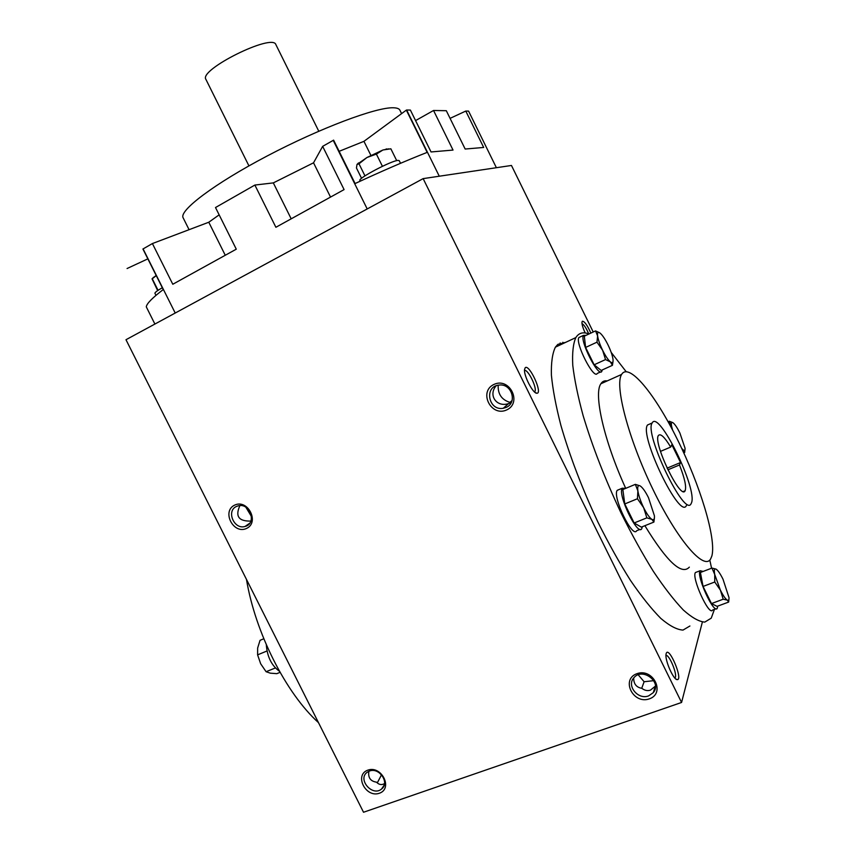 <?xml version="1.0" encoding="UTF-8"?>
<svg xmlns="http://www.w3.org/2000/svg" width="855" height="855" viewBox="0 0 855 855"><rect width="100%" height="100%" fill="white"/><g stroke="black" fill="none" stroke-linecap="round" stroke-linejoin="round"><path stroke-width="1.28" d="M279.478 671.303C271.612 665.65 267.22 656.779 266.3 644.681M263.8 638.76L260.038 640.331L257.654 648.037L257.601 654.855L260.668 663.769L266.087 671.709L270.298 673.163L276.806 673.665L280.066 672.351M266.984 650.997L257.601 654.855M275.331 667.979L266.087 671.709M618.945 489.605L617.235 490.321C612.095 496.328 632.572 538.885 636.686 530.72L640.074 529.363M607.221 380.913C604.506 380.432 602.39 381.383 600.883 383.767C593.456 393.706 603.876 440.603 625.71 488.355L622.29 488.216C617.235 494.19 637.755 536.822 641.763 528.679L642.34 526.723M635.34 484.358L622.835 489.552L624.781 503.948L634.143 522.982L641.336 527.129L653.893 522.074L651.884 519.37L646.85 517.852L643.655 507.688L637.445 498.743L637.883 490.888L635.34 484.358L639.989 485.832C638.033 484.977 637.328 486.666 637.883 490.888C638.685 495.761 640.609 501.351 643.655 507.688C646.765 513.866 649.511 517.767 651.884 519.37C653.797 520.417 654.641 519.22 654.417 515.8L648.496 497.685C645.482 491.668 642.778 487.799 640.395 486.068M654.406 517.895L653.893 522.074M634.143 522.982L646.85 517.852M624.781 503.948L637.445 498.743M580.214 336.902L578.931 337.501C574.838 342.428 593.434 379.289 597.153 373.646M586.028 335.352L583.484 335.374C579.466 340.269 598.073 377.183 601.706 371.572L602.273 369.937M595.54 330.906L584.318 336.154L585.622 347.44L594.15 364.775L601.161 370.439L612.437 365.32L610.342 361.847L605.532 359.57L602.604 350.251L596.982 342.171L597.602 335.887L595.54 330.906L599.644 332.777M613.056 361.173L612.437 365.32M594.15 364.775L605.532 359.57M585.622 347.44L596.982 342.171M612.95 358.982C612.33 355.124 610.673 350.411 607.98 344.822C605.222 339.307 602.679 335.47 600.36 333.322L599.163 332.52C597.805 332.007 597.282 333.129 597.602 335.887C598.179 339.724 599.847 344.512 602.604 350.251C605.447 355.915 608.023 359.773 610.342 361.847C612.351 363.418 613.249 362.712 613.046 359.72L612.95 358.982M669.315 421.259L672.65 422.552C671.421 422.081 671.079 423.321 671.603 426.303L669.315 421.259L668.118 421.782M684.994 449.484L684.652 452.552L683.177 449.901C684.534 450.906 685.154 450.339 685.037 448.191L679.875 432.993C677.374 427.981 675.194 424.657 673.334 423.001L672.65 422.552M683.797 452.904L684.652 452.552M671.816 428.601L671.603 426.303L672.564 430.012M681.702 448.394L683.177 449.901M696.697 572.038L695.478 572.508C691.161 577.039 709.126 616.605 712.546 610.064L716.052 608.771M703.173 571.429L700.149 570.723C695.906 575.223 713.914 614.841 717.26 608.322L717.751 606.099M711.969 568.073L700.405 572.476L703.056 586.434L711.478 603.577L717.056 606.366L728.652 602.07L727.327 600.146L723.202 599.216L720.37 590.1L714.759 582.02L714.727 574.485L711.969 568.073L716.02 569.109C714.353 568.361 713.925 570.157 714.727 574.485L720.37 590.1C723.148 595.657 725.467 599.002 727.327 600.146C728.556 600.734 729.112 599.857 728.994 597.538L722.977 579.145C720.263 573.726 717.976 570.403 716.105 569.152M728.909 599.312L728.652 602.07M711.478 603.577L723.202 599.216M703.056 586.434L714.759 582.02M360.265 181.153L359.923 180.48C357.476 178.545 391.547 160.569 398.045 160.398L399.221 160.644L400.535 163.294M361.569 178.332L356.45 167.975L357.005 164.47L358.993 163.807L366.945 157.512L382.944 149.988L376.392 154.103L366.945 157.512L357.988 163.765M396.709 160.644L390.863 148.802L382.944 149.988L388.779 148.845M382.42 166.298L376.392 154.103M364.967 175.874L358.993 163.807M357.037 164.417L358.523 162.931M155.963 295.36L154.937 293.318C154.766 292.538 157.224 290.679 162.322 287.729M157.662 290.604L152.083 278.933L156.251 275.62M158.068 290.337L152.457 279.147M152.094 278.719L156.166 275.438M318.776 131.21L275.887 44.642C272.766 32.918 198.456 69.8 205.905 79.376L248.933 165.881M562.868 342.267L563.573 343.325M560.153 342.951L560.976 344.544M506.128 407.418C517.788 402.791 511.621 383.126 499.085 385.081C483.823 386.193 488.387 411.212 503.274 408.273L506.128 407.418M496.103 385.829C487.97 395.288 496.68 407.653 508.575 403.592L511.237 402.566M648.646 695.874L653.273 692.657C662.358 682.376 642.661 667.06 634.015 677.62C626.159 685.475 637.958 700.213 648.646 695.874M633.694 678.004C633.651 683.947 636.387 687.399 641.902 688.35C644.67 690.498 647.524 691.096 650.473 690.135L655.422 686.084M638.236 674.83L644.114 681.745L653.765 680.655M644.114 681.745L641.699 688.328M250.9 521.069C238.684 521.411 235.029 516.249 239.913 505.604M236.568 506.406L238.192 505.839C250.045 502.451 257.131 523.752 245.064 526.445C234.078 530.004 225.902 510.756 236.568 506.406M384.526 783.618C381.619 785.221 378.947 784.74 376.51 782.175C370.439 781.256 367.896 777.623 368.9 771.263M369.424 771.06C379.225 766.946 390.051 782.913 381.576 789.005C372.417 797.042 357.155 779.226 367.212 772.247L369.424 771.06M377.269 782.923L381.373 775.09L379.62 772.995M154.894 324.056L146.28 306.827C146.75 303.557 152.404 297.797 163.241 289.567L142.924 249.008L152.404 243.557L208.78 222.236L219.147 214.851M208.78 222.236L225.26 255.26M152.404 243.557L172.796 284.255L236.279 249.179L215.503 207.53L254.876 185.054L273.322 182.895L291.192 218.827M273.322 182.895L313.539 162.813L330.532 197.088M415.573 120.598L433.549 110.487L453.032 150.074L431.038 151.955L410.389 110.081L406.638 110.006L439.278 176.226M496.381 167.708L468.572 111.107L465.783 111.065L483.674 147.455L465.163 149.037L446.31 110.712L433.549 110.487M339.136 151.324L363.941 141.332L406.339 110.124L427.169 152.382C406.007 160.697 381.982 171.086 355.092 183.547L333.61 140.145L322.656 146.355L344.084 189.596L275.887 227.28L254.876 185.054M681.574 702.468L423.15 178.62L125.984 339.724L363.525 812.25L681.574 702.468L702.372 622.045M367.789 770.163C381.533 765.086 393.3 788.534 379.374 793.248C365.662 798.164 354.013 774.983 367.789 770.163M649.351 698.866C665.831 693.277 653.199 667.691 636.911 673.687C620.612 679.404 633.117 704.68 649.351 698.866M234.708 505.091C247.95 498.775 259.867 522.544 246.454 528.486C233.255 534.642 221.445 511.14 234.708 505.091M506.609 409.962C522.501 402.908 509.687 376.937 493.987 384.419C478.276 391.601 490.962 417.24 506.609 409.962M585.215 332.969C582.982 328.202 581.902 324.633 581.956 322.26L582.341 321.256C584.478 321.234 587.31 325.178 590.848 333.108M525.226 367.703C529.341 363.76 542.989 393.503 536.929 393.236C533.221 393.973 523.72 375.89 524.521 369.606L525.226 367.703M666.173 653.551C668.749 645.033 683.647 680.377 677.139 679.618C673.451 679.832 664.912 660.445 666.013 654.374L666.173 653.551M689.91 625.999L683.017 630.082C676.978 629.74 669.583 625.86 660.83 618.422C651.425 608.931 641.293 596.234 630.424 580.321C619.383 562.814 608.546 543.395 597.902 522.063C582.17 488.547 569.825 456.303 560.88 425.33C555.921 406.114 552.758 389.378 551.4 375.142C551.069 362.627 552.405 353.307 555.387 347.162L557.823 344.373L565.721 342.321M423.15 178.62L511.461 165.464L593.22 331.997M680.559 462.534L671.838 444.75L670.694 447.069C664.592 437.023 660.509 433.164 658.425 435.484C652.654 442.452 680.826 500.838 685.101 490.781C686.576 486.816 684.705 478.212 679.479 464.981L680.559 462.534L667.071 468.155M691.46 502.922C697.798 489.103 658.628 409.246 652.194 422.969C643.73 432.993 684.951 518.429 691.118 503.638L691.46 502.922M667.862 469.812L679.479 464.981M660.477 451.387L670.694 447.069M650.131 423.866L647.545 424.978C638.899 435.067 680.056 520.374 686.405 505.54M711.873 555.985C716.501 538.543 699.946 484.774 677.374 439.438C654.887 393.92 628.917 362.135 621.606 374.437C614.489 385.242 628.136 438.145 652.728 488.953C677.235 539.9 704.06 570.894 710.623 558.956L711.873 555.985M644.884 525.697C666.911 561.714 681.724 575.522 689.344 567.132M588.956 333.984C583.185 331.697 578.814 332.894 575.842 337.586C573.16 343.614 572.134 352.859 572.764 365.309C574.432 379.513 577.862 396.239 583.089 415.487C592.408 446.534 605.009 478.928 620.89 512.669C631.578 534.161 642.415 553.741 653.391 571.418C664.164 587.513 674.146 600.381 683.348 610.032C691.877 617.62 699.016 621.649 704.777 622.109L711.221 618.176L714.449 609.359M711.574 568.222L709.8 560.014M626.106 371.604L611.186 352.388M246.475 579.412C255.26 632.444 285.869 693.202 318.477 722.646M333.215 140.327L367.201 208.962M143.074 248.88L175.222 313.037M363.941 141.332L370.899 155.396M127.064 268.523L147.851 258.862M313.539 162.813L322.656 146.355M450.072 118.364L465.783 111.065M189.073 229.685L183.141 217.811C178.716 210.779 214.007 183.878 267.22 155.952C320.347 127.983 376.585 106.982 393.471 107.783C397.019 107.88 399.178 108.681 399.916 110.199L401.594 113.608M251.509 516.612L245.909 507.293M665.96 655.411C669.38 654.417 677.801 675.044 675.076 677.78L674.83 678.015M498.176 385.22C497.792 394.134 501.725 399.851 509.965 402.374L511.376 402.299M524.51 370.525C527.866 368.762 537.496 388.427 534.835 391.59L534.493 391.932M582.009 323.628C584.04 324.729 586.284 328.149 588.742 333.91M617.235 490.321L622.29 488.216M597.324 373.411L600.616 371.914M578.931 337.501L583.484 335.374M695.478 572.508L700.149 570.723M386.15 148.962L386.962 149.016M153.419 277.319L152.318 278.965M511.365 402.32L508.575 403.603L503.274 408.273M655.251 686.33L653.273 692.657M245.064 526.445L249.778 523.175M381.576 789.005L384.205 785.093M683.337 491.497L685.101 490.781M647.545 424.978L652.194 422.969M600.883 383.767L621.606 374.437M555.387 347.162L575.842 337.586M675.749 678.902L677.139 679.618M512.06 400.525L509.965 402.374M535.251 392.552L536.929 393.236"/></g></svg>

